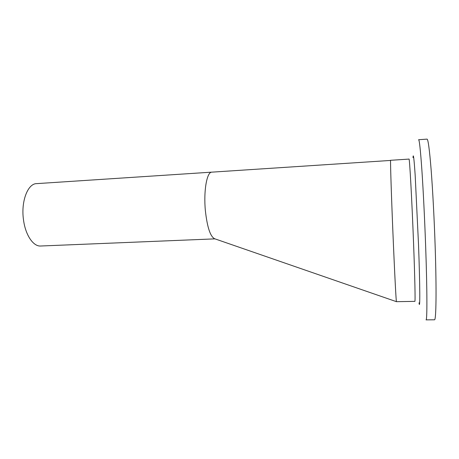 <?xml version="1.0" encoding="UTF-8"?>
<svg xmlns="http://www.w3.org/2000/svg" width="459" height="459" viewBox="0 0 459 459"><rect width="100%" height="100%" fill="white"/><g stroke="black" fill="none" stroke-linecap="round" stroke-linejoin="round"><path stroke-width="0.69" d="M40.84 246.001L40.49 246.018C33.22 246.46 25.434 235.014 23.507 219.895C20.775 201.495 27.821 183.33 36.789 183.623L211.685 172.148M414.873 301.368C415.378 301.873 414.89 277.867 413.593 244.033C411.912 199.361 409.508 156.387 408.986 159.089L390.649 160.294C390.144 157.684 391.504 200.422 393.432 244.767C394.878 278.361 396.174 302.188 396.456 301.678C396.169 302.751 394.585 272.68 392.973 233.912C391.361 195.15 390.316 161.998 390.598 160.438L211.536 172.171C206.762 172.452 203.515 191.317 205.357 210.509C207.193 227.13 210.285 236.546 214.634 238.749L396.467 301.678L414.856 301.368M418.568 139.731C419.348 139.49 420.455 149.668 421.896 170.255C423.273 190.68 424.736 220.24 425.7 247.682C427.231 290.845 427.226 320.611 426.05 319.877L434.455 319.791M418.648 139.725L426.979 139.123C428.069 138.865 429.452 149.049 431.127 169.687C432.722 190.164 434.289 219.815 435.189 247.355C436.624 290.656 436.142 320.525 434.507 319.785M413.002 157.621C413.312 152.589 414.035 158.464 415.171 175.24L418.516 244.492C420.065 286.123 420.146 311.38 419.021 302.831M40.49 246.018L214.961 238.864"/></g></svg>
